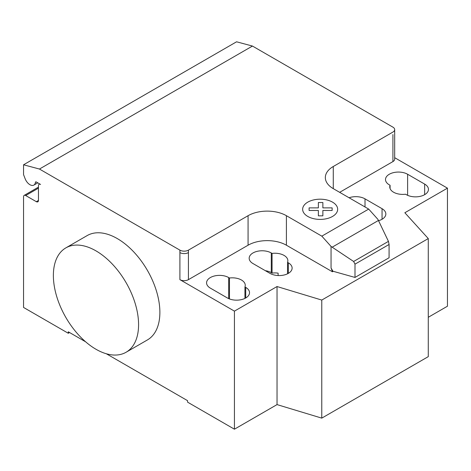 <?xml version="1.0" encoding="UTF-8"?>
<svg xmlns="http://www.w3.org/2000/svg" width="471" height="471" viewBox="0 0 471 471"><rect width="100%" height="100%" fill="white"/><g stroke="black" fill="none" stroke-linecap="round" stroke-linejoin="round"><path stroke-width="0.71" d="M95.978 250.872A60.253 34.783 60 0 1 135.336 303.966A60.253 34.783 60 0 1 126.098 352.243A60.253 34.783 60 0 1 95.978 349.258A60.253 34.783 60 0 1 56.614 296.165A60.253 34.783 60 0 1 65.852 247.887A60.253 34.783 60 0 1 95.978 250.872M126.098 352.243L147.399 339.944A60.253 34.783 -120 0 0 156.637 291.667A60.253 34.783 -120 0 0 117.279 238.573A60.253 34.783 -120 0 0 87.153 235.588L65.852 247.887M424.659 184.09A12.953 7.477 180 0 1 428.451 189.383A12.953 7.477 180 0 1 420.456 196.289A12.953 7.477 180 0 1 406.338 194.67L405.555 194.217A12.953 7.477 180 0 1 389.764 186.922A12.953 7.477 180 0 1 390.076 185.28L389.299 184.832A12.953 7.477 180 0 1 385.502 179.539A12.953 7.477 180 0 1 393.497 172.633A12.953 7.477 180 0 1 407.615 174.252L424.659 184.09L424.659 194.67M390.076 188.559L390.076 185.28M227.405 297.972L210.366 288.134A12.953 7.477 180 0 1 206.569 282.847A12.953 7.477 180 0 1 214.564 275.941A12.953 7.477 180 0 1 228.682 277.56L229.465 278.008A12.953 7.477 180 0 1 245.256 285.308A12.953 7.477 180 0 1 244.944 286.945L245.727 287.398A12.953 7.477 180 0 1 249.518 292.685A12.953 7.477 180 0 1 241.523 299.597A12.953 7.477 180 0 1 227.405 297.972M244.944 298.39L244.944 286.945M229.465 298.944L229.465 278.008M428.28 317.283L447.45 306.215L447.45 188.153L404.848 212.745L428.28 238.573L321.77 300.068L277.036 286.539L234.434 311.137L234.434 429.199L187.57 402.146L187.57 400.668L106.328 353.762M277.036 286.539L277.036 404.601L234.434 429.199M179.904 250.136A6.023 3.48 0 0 0 188.424 250.136L188.424 252.591A6.023 3.48 180 0 1 179.904 252.591L179.904 250.136L39.452 169.042L252.462 46.058L392.92 127.152A6.023 3.48 180 0 1 394.68 129.613A6.023 3.48 180 0 1 392.92 132.068L333.274 166.504A27.112 15.655 0 0 0 325.331 177.573A27.112 15.655 0 0 0 333.274 188.641L368.693 209.089L377.919 219.386L388.445 241.37L389.081 244.478L354.999 264.154L353.627 261.47L331.054 246.439L321.828 236.148L368.693 209.089M234.434 311.137L179.904 279.65A6.023 3.48 0 0 0 188.424 279.65L248.07 245.214A27.112 15.655 0 0 1 286.409 245.214L332.42 271.779L332.92 271.219L331.054 267.981L331.054 246.439M321.828 236.148L286.409 215.7A27.112 15.655 0 0 0 248.07 215.7L188.424 250.136M353.627 261.47L388.445 241.37M389.081 244.478L389.081 257.761L354.999 277.437L354.999 264.154M354.999 277.437L332.92 271.219M331.054 267.981L332.42 271.508M378.549 220.705A12.953 7.477 0 0 0 385.849 213.975A12.953 7.477 0 0 0 382.052 208.688L365.013 198.85A12.953 7.477 0 0 0 349.076 197.767M272.067 253.416L271.284 252.962A12.953 7.477 0 0 0 257.172 251.343A12.953 7.477 0 0 0 249.171 258.249A12.953 7.477 0 0 0 252.968 263.542L270.007 273.38A12.953 7.477 0 0 0 284.125 274.999A12.953 7.477 0 0 0 292.12 268.087A12.953 7.477 0 0 0 288.329 262.8L287.546 262.353A12.953 7.477 0 0 0 287.863 260.71A12.953 7.477 0 0 0 272.067 253.416L272.067 273.092A12.953 7.477 180 0 1 278.12 273.145L278.12 275.547M287.546 262.353L287.546 273.792M265.344 270.684A12.953 7.477 180 0 1 271.284 272.638L272.067 273.092M332.42 271.779L332.92 271.49M428.28 238.573L428.28 356.641L321.77 418.13L277.036 404.601M321.77 300.068L321.77 418.13M339.668 192.333L392.92 161.588A6.023 3.48 180 0 0 394.68 159.127L394.68 129.613M447.45 188.153L394.68 157.685M85.622 341.805L68.283 331.796L68.283 333.274L23.55 307.445L23.55 196.76A3.014 1.737 60 0 1 24.174 195.383A3.014 1.737 60 0 1 25.681 195.53L36.332 201.676A3.014 1.737 -120 0 0 37.839 201.829A3.014 1.737 -120 0 0 38.463 200.452L38.463 185.692A3.014 1.737 60 0 1 39.087 184.314A3.014 1.737 60 0 1 40.588 184.461L36.273 181.971A1.207 0.695 -120 0 0 35.672 181.906A1.207 0.695 -120 0 0 35.431 182.336A7.83 4.522 60 0 1 33.859 185.097A7.83 4.522 60 0 1 25.14 178.733L23.55 174.623L23.55 164.785L39.452 169.042M69.561 332.532L68.283 333.274M23.55 164.785L236.566 41.801L252.462 46.058M309.1 210.472L309.094 207.876L318.367 207.876L318.361 202.53L322.865 202.53L322.865 207.882L332.137 207.882L332.132 210.478L322.865 210.472L322.865 215.83L318.372 215.83L318.367 210.478L309.1 210.472M307.781 216.442A17.504 10.103 0 0 0 337.065 211.909A17.504 10.103 0 0 0 315.629 199.533A17.504 10.103 0 0 0 307.781 216.442M407.615 195.318L407.615 174.252M245.727 297.972L245.727 287.398M228.682 298.62L228.682 277.56M188.424 252.591L188.424 279.65M179.904 252.591L179.904 279.65M248.07 215.7L248.07 245.214M332.173 247.181L378.437 220.469M286.409 215.7L286.409 245.214M333.274 188.641L333.274 166.504M382.052 208.688L382.052 219.268M365.013 206.969L365.013 198.85M271.284 252.962L271.284 272.638M288.329 262.8L288.329 273.38M392.92 134.529L392.92 161.588M36.161 181.912L35.431 182.336M38.463 200.452L36.332 201.676M38.463 188.153L25.681 195.53M33.859 185.097L37.774 182.836M39.087 184.314L39.711 183.949M24.174 195.383L38.463 187.134"/></g></svg>
